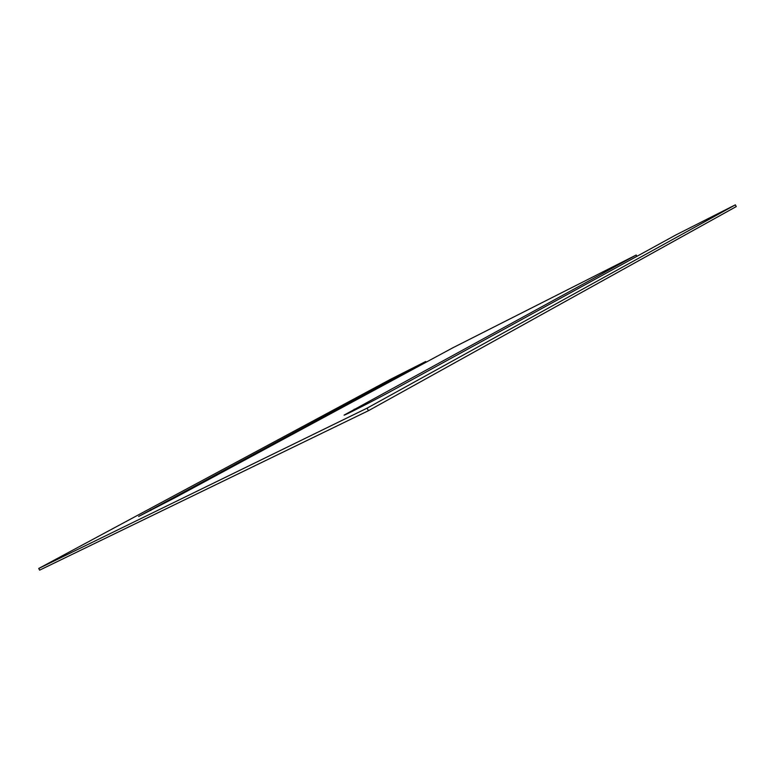 <?xml version="1.0" encoding="UTF-8"?>
<svg xmlns="http://www.w3.org/2000/svg" width="775" height="775" viewBox="0 0 775 775"><rect width="100%" height="100%" fill="white"/><g stroke="black" fill="none" stroke-linecap="round" stroke-linejoin="round"><path stroke-width="1.16" d="M38.75 568.462L367.088 408.154L368.425 410.711L39.641 570.148L38.75 568.462L390.358 379.401L425.727 361.499L426.105 362.216M368.425 410.711L736.25 206.586L735.359 204.852L675.887 234.941L395.163 388.972C377.57 398.679 342.967 416.359 344.11 415.09L636.197 255.023L636.885 256.341M367.088 408.154L735.359 204.852M636.197 255.023L452.852 347.781L175.499 497.443L138.638 516.46L425.727 361.499M354.185 409.21L354.688 410.169M150.466 509.805L150.805 510.463"/></g></svg>
